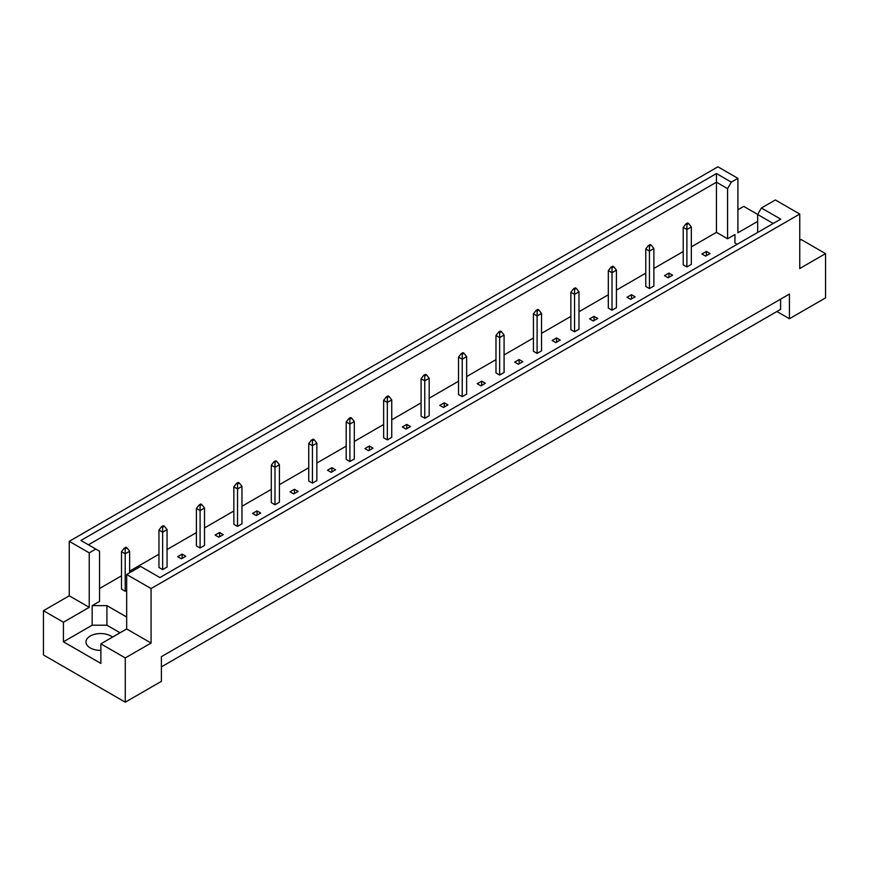 <?xml version="1.0" encoding="UTF-8"?>
<svg xmlns="http://www.w3.org/2000/svg" width="869" height="869" viewBox="0 0 869 869"><rect width="100%" height="100%" fill="white"/><g stroke="black" fill="none" stroke-linecap="round" stroke-linejoin="round"><path stroke-width="1.3" d="M100.869 650.392A14.599 8.429 180 0 1 90.257 647.926A14.599 8.429 180 0 1 85.988 641.974A14.599 8.429 180 0 1 94.993 634.185A14.599 8.429 180 0 1 110.895 636.01A14.599 8.429 180 0 1 112.514 637.118M757.659 232.457L757.659 214.502L761.407 208.017L775.354 199.957L799.752 214.046L799.752 268.521L825.55 253.629L801.153 239.54L799.752 240.355M686.89 266.946L686.89 229.492L683.208 227.374L683.208 264.817L686.89 266.946L691.322 264.393L691.322 226.939L686.89 229.492L686.89 224.56L688.661 223.539L687.629 222.942L685.858 223.963L686.89 224.56M705.617 256.138L710.038 253.585L706.356 251.456L701.935 254.009L705.617 256.138M691.322 246.861L716.458 232.349L727.581 238.779L734.957 234.521L734.957 243.027L737.151 244.298M99.544 588.519L121.508 575.832M129.622 571.15L158.962 554.216M167.065 549.534L196.405 532.599M204.519 527.918L233.848 510.972M241.962 506.29L271.302 489.356M279.405 484.674L308.745 467.739M316.848 463.058L346.188 446.123M354.302 441.441L383.642 424.496M391.745 419.814L421.085 402.879M429.188 398.198L458.528 381.263M466.642 376.581L495.982 359.636M504.085 354.954L533.425 338.019M541.528 333.338L570.868 316.403M578.982 311.721L608.322 294.787M616.425 290.105L645.765 273.159M653.868 268.478L683.208 251.543M126.668 617.033L106.92 605.628L92.179 605.628L99.544 601.37L99.544 551.218L80.926 540.464L716.458 173.55L731.329 182.142L737.9 178.341L717.924 166.805L69.248 541.322L89.225 552.858L95.796 549.056M664.481 275.636L668.174 277.754L672.595 275.201L668.913 273.072L664.481 275.636M649.447 288.573L649.447 251.119L645.765 248.99L645.765 286.444L649.447 288.573L653.868 286.01L653.868 248.567L649.447 251.119L649.447 246.177L651.218 245.156L650.186 244.558L648.415 245.579L649.447 246.177M627.038 297.252L630.72 299.381L635.152 296.829L631.459 294.7L627.038 297.252M612.004 310.19L612.004 272.736L608.322 270.607L608.322 308.06L612.004 310.19L616.425 307.637L616.425 270.183L612.004 272.736L612.004 267.804L613.775 266.783L612.743 266.186L610.972 267.207L612.004 267.804M589.595 318.869L593.277 320.998L597.698 318.445L594.016 316.316L589.595 318.869M574.55 331.806L574.55 294.352L570.868 292.223L570.868 329.677L574.55 331.806L578.982 329.253L578.982 291.799L574.55 294.352L574.55 289.42L576.321 288.399L575.289 287.802L573.518 288.823L574.55 289.42M552.152 340.485L555.834 342.614L560.255 340.061L556.573 337.932L552.152 340.485M537.107 353.422L537.107 315.979L533.425 313.85L533.425 351.304L537.107 353.422L541.528 350.87L541.528 313.427L537.107 315.979L537.107 311.037L538.878 310.016L537.846 309.418L536.075 310.439L537.107 311.037M514.698 362.112L518.391 364.241L522.812 361.678L519.119 359.56L514.698 362.112M499.664 375.05L499.664 337.596L495.982 335.467L495.982 372.92L499.664 375.05L504.085 372.497L504.085 335.043L499.664 337.596L499.664 332.653L501.435 331.632L500.403 331.046L498.632 332.067L499.664 332.653M477.255 383.729L480.937 385.858L485.358 383.305L481.676 381.176L477.255 383.729M462.221 396.666L462.221 359.212L458.528 357.083L458.528 394.537L462.221 396.666L466.642 394.113L466.642 356.659L462.221 359.212L462.221 354.28L463.981 353.259L462.949 352.662L461.189 353.683L462.221 354.28M439.812 405.345L443.494 407.474L447.915 404.921L444.233 402.792L439.812 405.345M424.767 418.282L424.767 380.828L421.085 378.71L421.085 416.153L424.767 418.282L429.188 415.73L429.188 378.276L424.767 380.828L424.767 375.897L426.538 374.876L425.506 374.278L423.735 375.299L424.767 375.897M402.358 426.972L406.051 429.09L410.472 426.538L406.779 424.409L402.358 426.972M387.324 439.91L387.324 402.456L383.642 400.327L383.642 437.78L387.324 439.91L391.745 437.357L391.745 399.903L387.324 402.456L387.324 397.513L389.095 396.492L388.063 395.895L386.292 396.916L387.324 397.513M364.915 448.589L368.597 450.718L373.018 448.165L369.336 446.036L364.915 448.589M349.881 461.526L349.881 424.072L346.188 421.943L346.188 459.397L349.881 461.526L354.302 458.973L354.302 421.519L349.881 424.072L349.881 419.14L351.641 418.119L350.609 417.522L348.849 418.543L349.881 419.14M327.472 470.205L331.154 472.334L335.575 469.781L331.893 467.652L327.472 470.205M312.427 483.142L312.427 445.688L308.745 443.559L308.745 481.013L312.427 483.142L316.848 480.59L316.848 443.136L312.427 445.688L312.427 440.757L314.198 439.736L313.166 439.138L311.395 440.159L312.427 440.757M290.018 491.821L293.711 493.95L298.132 491.398L294.45 489.269L290.018 491.821M274.984 504.759L274.984 467.316L271.302 465.187L271.302 502.64L274.984 504.759L279.405 502.206L279.405 464.763L274.984 467.316L274.984 462.373L276.755 461.352L275.723 460.755L273.952 461.776L274.984 462.373M252.575 513.449L256.257 515.578L260.678 513.025L256.996 510.896L252.575 513.449M237.541 526.386L237.541 488.932L233.848 486.803L233.848 524.257L237.541 526.386L241.962 523.833L241.962 486.379L237.541 488.932L237.541 483.99L239.312 482.968L238.28 482.382L236.509 483.403L237.541 483.99M215.132 535.065L218.814 537.194L223.235 534.641L219.553 532.512L215.132 535.065M200.087 548.002L200.087 510.548L196.405 508.419L196.405 545.873L200.087 548.002L204.519 545.45L204.519 507.996L200.087 510.548L200.087 505.617L201.858 504.596L200.826 503.998L199.055 505.019L200.087 505.617M177.678 556.681L181.371 558.81L185.792 556.258L182.11 554.129L177.678 556.681M162.644 569.619L162.644 532.176L158.962 530.047L158.962 567.49L162.644 569.619L167.065 567.066L167.065 529.612L162.644 532.176L162.644 527.233L164.415 526.212L163.383 525.615L161.612 526.636L162.644 527.233M126.972 547.828L125.94 547.231L124.169 548.252L125.201 548.85L126.972 547.828L129.622 551.239L125.201 553.792L121.508 551.663L121.508 589.117L125.201 591.246L126.668 590.388M43.45 610.69L63.426 622.226L89.225 607.333L69.248 595.797L43.45 610.69L43.45 654.954L125.277 702.195L161.395 681.339L161.395 656.649L789.432 294.059L789.432 318.738L825.55 297.893L825.55 253.629M757.659 221.41L737.9 232.816L737.9 178.341M757.692 214.447L743.723 206.387L737.9 209.755M761.407 208.017L780.699 219.151L159.918 577.559L140.615 566.425L126.668 574.474L151.076 588.563L799.752 214.046M120.041 632.773L106.92 625.202L92.179 625.202L63.426 641.8L100.869 663.416L100.869 643.842L125.277 657.931L151.076 643.038L126.668 628.95L126.668 574.474M151.076 643.038L151.076 588.563M89.225 607.333L89.225 552.858M69.248 595.797L69.248 541.322M63.426 641.8L63.426 622.226M125.277 657.931L125.277 702.195M776.897 311.504L789.432 318.738M100.869 643.842L126.668 628.95M780.59 299.164L780.59 309.375L161.395 666.871M716.458 232.349L716.458 182.197L88.41 544.798M727.581 238.779L727.581 188.627L716.458 182.197L716.458 173.55M731.329 182.142L727.581 188.627M734.957 243.027L734.957 234.521M773.214 223.474L757.659 214.502M92.179 625.202L92.179 605.628M106.92 625.202L106.92 605.628M706.356 251.456L706.356 255.714M668.913 273.072L668.913 277.33M631.459 294.7L631.459 298.958M594.016 316.316L594.016 320.574M556.573 337.932L556.573 342.19M519.119 359.56L519.119 363.807M481.676 381.176L481.676 385.434M444.233 402.792L444.233 407.05M406.779 424.409L406.779 428.667M369.336 446.036L369.336 450.294M331.893 467.652L331.893 471.91M294.45 489.269L294.45 493.527M256.996 510.896L256.996 515.143M219.553 532.512L219.553 536.77M182.11 554.129L182.11 558.387M683.208 227.374L685.858 223.963M688.661 223.539L691.322 226.939M645.765 248.99L648.415 245.579M651.218 245.156L653.868 248.567M608.322 270.607L610.972 267.207M613.775 266.783L616.425 270.183M570.868 292.223L573.518 288.823M576.321 288.399L578.982 291.799M533.425 313.85L536.075 310.439M538.878 310.016L541.528 313.427M495.982 335.467L498.632 332.067M501.435 331.632L504.085 335.043M458.528 357.083L461.189 353.683M463.981 353.259L466.642 356.659M421.085 378.71L423.735 375.299M426.538 374.876L429.188 378.276M383.642 400.327L386.292 396.916M389.095 396.492L391.745 399.903M346.188 421.943L348.849 418.543M351.641 418.119L354.302 421.519M308.745 443.559L311.395 440.159M314.198 439.736L316.848 443.136M271.302 465.187L273.952 461.776M276.755 461.352L279.405 464.763M233.848 486.803L236.509 483.403M239.312 482.968L241.962 486.379M196.405 508.419L199.055 505.019M201.858 504.596L204.519 507.996M158.962 530.047L161.612 526.636M164.415 526.212L167.065 529.612M125.201 591.246L125.201 548.85M121.508 551.663L124.169 548.252M129.622 572.769L129.622 551.239"/></g></svg>
